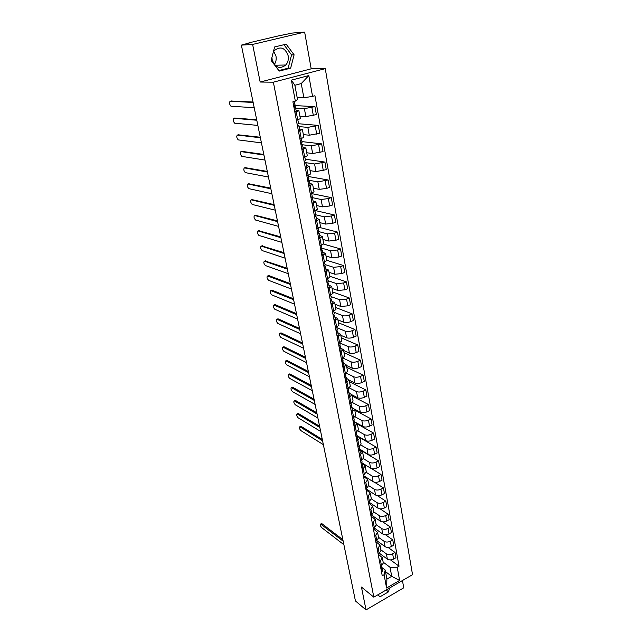 <?xml version="1.0" encoding="UTF-8"?>
<svg xmlns="http://www.w3.org/2000/svg" width="642" height="642" viewBox="0 0 642 642"><rect width="100%" height="100%" fill="white"/><g stroke="black" fill="none" stroke-linecap="round" stroke-linejoin="round"><path stroke-width="0.96" d="M273.741 51.352L275.996 56.199C276.525 59.313 275.972 62.081 274.327 64.497M273.323 52.026L274.286 50.63C280.474 45.903 285.104 47.612 288.17 55.75C288.74 59.369 287.961 62.451 285.826 65.002C279.752 69.456 275.193 67.699 272.16 59.73L271.943 57.427M304.645 32.1L252.627 44.434L241.376 45.125L355.435 600.944L366.028 609.9L361.446 587.077L373.821 597.156L412.541 574.662L325.253 68.646L311.193 68.822L304.645 32.1L292.608 33.031L278.772 35.816L249.89 42.621L248.655 43.022L248.984 43.327M366.028 609.9L403.746 587.807L402.446 580.529M252.627 44.434L260.171 82.04L273.364 82.184L373.821 597.156M241.376 45.125L248.927 43.038M379.35 553.211L387.359 559.134C389.18 560.193 391.259 560.169 393.594 559.062L395.962 557.721L395.015 552.449L392.639 553.789C390.296 554.889 388.209 554.921 386.388 553.869L380.85 549.809M378.146 554.078L382.327 557.721L380.521 560.586L381.517 565.883L383.314 563.002L382.367 557.914M381.517 565.883L380.481 566.469M388.017 547.409L395.015 552.449M380.521 560.586L379.486 561.172M376.726 540.612L385.056 546.639C386.885 547.682 388.972 547.65 391.331 546.551L393.715 545.218L392.76 539.874L390.36 541.206C388.001 542.305 385.906 542.338 384.077 541.31L378.523 537.33M378.114 553.902L379.157 553.324L380.979 550.467L380.016 545.315M385.457 534.73L392.76 539.874M375.787 541.551L379.976 545.122L378.154 547.955L377.103 548.533M374.053 527.86L382.728 533.992C384.558 535.003 386.661 534.963 389.036 533.871L391.443 532.547L390.472 527.138L388.057 528.454C385.673 529.546 383.563 529.594 381.733 528.583L376.164 524.691M375.714 541.174L376.766 540.596L378.603 537.779L377.632 532.547M382.825 521.882L390.472 527.138M373.395 528.864L377.592 532.362L375.747 535.163L374.687 535.733M371.317 514.932L380.369 521.168C382.207 522.163 384.317 522.115 386.709 521.023L389.14 519.715L388.153 514.234L385.714 515.542C383.322 516.625 381.196 516.682 379.358 515.695L373.772 511.891L371.887 514.635L370.819 515.205M373.283 528.27L374.342 527.7L376.204 524.915L375.217 519.611M380.12 508.849L388.153 514.234M370.972 515.999L375.185 519.426L373.307 522.195L372.248 522.765M368.54 501.843L377.978 508.183C379.815 509.146 381.942 509.09 384.357 508.007L386.805 506.707L385.802 501.153L383.346 502.453C380.931 503.529 378.796 503.593 376.95 502.63L371.349 498.914M377.327 495.624L385.802 501.153M368.516 502.975L372.737 506.321L370.843 509.05L369.768 509.62M365.82 488.658L375.546 495.022C377.4 495.961 379.542 495.897 381.966 494.822L384.438 493.529L383.426 487.904L380.947 489.188C378.515 490.263 376.364 490.327 374.511 489.397L368.853 485.737M368.323 501.956L369.399 501.394L371.309 498.682L370.29 493.225M374.422 482.19L383.426 487.904M366.028 489.774L370.257 493.04L368.339 495.736L367.256 496.298M363.332 475.481L373.09 481.685C374.952 482.599 377.103 482.527 379.55 481.46L382.038 480.176L381.011 474.47L378.515 475.746C376.06 476.813 373.901 476.894 372.047 475.987L366.285 472.376M365.796 488.53L366.879 487.968L368.813 485.304L367.778 479.759M371.293 468.483L381.011 474.47M363.508 476.396L367.746 479.582L365.804 482.238L364.712 482.792M362.064 462.906L370.603 468.162C372.464 469.053 374.631 468.973 377.095 467.914L379.607 466.646L378.563 460.86L376.052 462.128C373.58 463.179 371.405 463.267 369.543 462.392L363.653 458.813M363.228 474.919L364.327 474.366L366.277 471.734L365.234 466.116M359.777 449.641L378.563 460.86M362.433 463.749L365.202 465.94L363.236 468.556L362.128 469.109M359.327 448.798L368.083 454.464C369.952 455.322 372.127 455.234 374.615 454.183L377.143 452.923L376.092 447.065L373.556 448.317C371.06 449.36 368.877 449.464 366.999 448.614L360.956 445.05M360.627 461.125L363.717 457.987L362.65 452.281M359.745 437.611L376.092 447.065M359.849 449.986L362.618 452.112L359.52 455.226M357.169 435.749L365.523 440.572C367.401 441.407 369.591 441.303 372.095 440.26L374.647 439.016L373.58 433.077L371.02 434.313C368.508 435.356 366.309 435.461 364.431 434.642L358.188 431.087M357.987 447.137L359.111 446.591L361.109 444.047L360.034 438.261M355.315 432.957L358.477 429.915L357.377 424.041L373.58 433.077M357.225 436.022L360.002 438.093L356.864 441.158M354.561 421.826L362.931 426.497C364.808 427.299 367.015 427.187 369.543 426.152L372.111 424.924L371.028 418.897L368.452 420.125C365.916 421.152 363.709 421.272 361.823 420.478L355.347 416.931M354.785 410.15L371.028 418.897M354.569 421.874L357.345 423.881L354.175 426.898M354.464 409.082L360.298 412.22C362.192 412.999 364.407 412.87 366.951 411.843L369.543 410.631L368.452 404.524L365.844 405.728C363.292 406.755 361.069 406.884 359.175 406.121L352.434 402.558M352.61 418.576L355.796 415.591L354.689 409.628M352.161 396.082L368.452 404.524M351.872 407.526L354.657 409.468L351.447 412.429M351.912 394.79L357.634 397.743C359.528 398.489 361.759 398.353 364.327 397.334L366.943 396.138L365.828 389.943L363.203 391.138C360.627 392.15 358.397 392.294 356.495 391.564L349.441 387.985M349.858 403.995L353.084 401.065L351.96 395.007M349.497 381.821L365.828 389.943M349.136 392.976L351.928 394.854L348.686 397.759M349.2 380.233L354.93 383.065C356.832 383.78 359.079 383.635 361.663 382.624L364.303 381.436L363.179 375.161L360.531 376.34C357.931 377.344 355.684 377.496 353.774 376.798L346.351 373.195M347.073 389.204L350.339 386.323L349.192 380.176M346.8 367.368L363.179 375.161M346.367 378.226L349.16 380.032L345.877 382.881M346.439 365.467L352.185 368.179C354.095 368.861 356.358 368.701 358.966 367.705L361.631 366.534L360.483 360.162L357.811 361.334C355.195 362.321 352.931 362.489 351.013 361.823L343.165 358.18M344.248 374.206L347.547 371.381L346.383 365.137M344.064 352.715L360.483 360.162M343.558 363.26L346.359 364.993L343.037 367.794M343.647 350.492L349.409 353.084C351.326 353.734 353.598 353.557 356.23 352.57L358.91 351.415L357.755 344.955L355.058 346.102C352.418 347.089 350.139 347.266 348.221 346.632L339.867 342.948M341.375 358.982L344.722 356.222L343.534 349.882M341.287 337.853L357.755 344.955M340.709 348.084L343.51 349.746L340.148 352.482M340.814 335.301L346.584 337.772C348.51 338.382 350.797 338.198 353.453 337.227L356.158 336.079L354.978 329.523L352.265 330.662C349.601 331.633 347.306 331.818 345.38 331.224L336.873 327.669M338.47 343.55L341.849 340.846L340.645 334.41M338.478 322.782L354.978 329.523M337.812 332.684L340.621 334.273L337.227 336.946M337.941 319.893L343.727 322.236C345.653 322.806 347.956 322.613 350.636 321.65L353.365 320.527L352.169 313.874L349.433 314.989C346.744 315.952 344.433 316.153 342.499 315.591L333.976 312.237M335.517 327.885L338.936 325.245L337.716 318.705M335.622 307.502L352.169 313.874M334.883 317.068L337.692 318.576L334.249 321.185M335.02 304.268L340.822 306.475L347.771 305.849L350.532 304.741L349.32 297.992L346.552 299.092L339.578 299.734L331.031 296.572M332.516 311.988L335.983 309.42L334.739 302.775M332.733 292.006L349.32 297.992M331.906 301.218L334.715 302.647L331.24 305.191M332.058 288.41L337.877 290.481L344.874 289.815L347.651 288.723L346.423 281.878L343.63 282.962L336.617 283.644L328.046 280.682M329.482 295.858L332.981 293.354L331.721 286.605M329.795 276.285L346.423 281.878M328.881 285.136L331.697 286.484L328.182 288.956M329.057 272.32L334.883 274.246L341.929 273.548L344.738 272.473L343.486 265.523L340.669 266.59L333.607 267.305L325.021 264.568M326.393 279.487L329.94 277.047L328.656 270.194M326.818 260.339L343.486 265.523M325.815 268.821L328.64 270.081L325.077 272.481M326.008 255.998L331.85 257.779L338.944 257.033L341.769 255.981L340.509 248.927L337.66 249.971L330.558 250.733L321.947 248.213M323.263 262.867L326.85 260.508L325.55 253.534M323.656 244.12L340.509 248.927M322.709 252.258L325.534 253.43L321.923 255.757M322.918 239.434L328.776 241.055L335.91 240.268L338.767 239.233L337.483 232.075L334.61 233.102L327.46 233.905L318.753 231.593M320.085 245.998L323.712 243.711L322.396 236.625M319.957 227.549L337.483 232.075M319.547 235.445L322.372 236.529L318.721 238.784M319.78 222.613L325.646 224.082L332.829 223.255L335.71 222.244L334.41 214.974L331.513 215.977L324.314 216.827L315.134 214.637M316.851 228.865L320.535 226.658L319.186 219.46M315.808 210.664L334.41 214.974M316.346 218.376L319.17 219.363L315.471 221.538M316.594 205.544L322.477 206.852L329.707 205.978L332.612 204.991L331.288 197.608L328.367 198.587L321.112 199.485L311.522 197.463M313.577 211.475L317.3 209.34L315.936 202.029M311.691 193.619L331.288 197.608M313.087 201.05L315.92 201.941L312.173 204.036M313.36 188.218L319.251 189.358L326.529 188.435L329.466 187.464L328.126 179.977L317.87 181.879L308.69 180.209M310.247 193.812L314.018 191.765L312.63 184.326M308.489 176.534L328.126 179.977M309.781 183.451L312.614 184.246L308.818 186.252M310.07 170.62L315.976 171.591L326.272 169.673L324.908 162.065L314.58 163.991L305.873 162.675M306.868 175.868L310.688 173.91L309.275 166.35M305.231 159.2L324.908 162.065M306.427 165.588L309.259 166.27L305.415 168.196M306.74 152.756L312.654 153.55L323.03 151.608L321.642 143.88L311.234 145.83L302.518 144.779M303.433 157.651L307.301 155.773L305.865 148.085M301.925 141.601L321.642 143.88M303.024 147.435L305.857 148.013L301.965 149.851M303.353 134.611L309.284 135.221L319.732 133.255L318.32 125.407L307.839 127.381L299.108 126.602M299.942 139.137L303.867 137.356L302.406 129.54M298.57 123.737L318.32 125.407M299.557 129.002L302.39 129.475L298.45 131.217M299.91 116.186L305.849 116.603L316.386 114.613L314.949 106.636L304.388 108.642L295.641 108.145M296.395 120.327L300.368 118.642L298.883 110.689M293.603 105.513L314.949 106.636M296.042 110.28L298.875 110.633L294.879 112.278M385.513 571.629L391.708 576.347L390.047 567.295L383.154 562.127M381.083 569.639L382.03 568.074L381.709 567.384L385.216 570.04L386.901 579.108L391.708 576.347L399.605 580.456L386.58 588.008L384.093 574.734L385.216 570.04M297.15 97.496L303.851 97.753L301.25 83.572L294.879 85.274L297.527 99.486L295.336 101.123L292.904 101.797L382.239 575.786L384.093 574.734M295.336 101.123L291.404 80.13L308.81 75.563L312.558 96.396L303.851 97.753M390.047 567.295L397.229 567.231L399.043 566.196L314.941 95.738L312.558 96.396M397.229 567.231L399.605 580.456M325.253 68.646L273.364 82.184M377.785 594.853L380.04 596.779L388.466 591.868L389.598 587.992M311.193 68.822L260.171 82.04M274.615 46.962L271.149 60.517L279.246 71.077L290.649 68.164L294.1 54.811L286.163 44.17L274.615 46.962M390.529 559.912L399.043 566.196M386.58 588.008L386.901 579.108M301.25 83.572L308.81 75.563M294.879 85.274L291.404 80.13M377.817 594.877L386.163 589.99M386.147 590.038L388.466 591.868M278.853 70.564L288.13 68.196L291.564 54.907L283.941 44.707M291.564 54.907L294.1 54.811M288.13 68.196L290.649 68.164M381.701 566.533L380.826 568.282M321.225 523.736L321.947 523.72L342.86 539.657M382.488 570.738L381.621 572.495M343.173 541.182L320.631 524.041C319.917 524.683 320.27 525.878 321.706 527.636L343.887 544.697M362.04 461.847L361.061 463.412M300.408 426.481L301.09 426.36L322.3 439.473M361.952 462.697L362.385 463.516L361.342 464.92M362.915 466.525L361.944 468.098M322.573 440.797L299.854 426.737C298.971 427.452 299.308 428.736 300.873 430.597L323.367 444.681M359.424 447.956L358.437 449.496M297.655 413.641L298.337 413.512L319.58 426.224M359.713 449.472L358.726 451.021M360.314 452.69L359.327 454.247M319.844 427.508L297.11 413.889C296.203 414.612 296.54 415.912 298.121 417.781L320.655 431.448M356.783 433.864L355.772 435.38M294.871 400.64L295.553 400.496L316.827 412.798M356.663 434.714L357.137 435.573L356.069 436.929M357.682 438.671L356.679 440.195M317.084 414.058L294.333 400.881C293.41 401.619 293.739 402.927 295.336 404.813L317.902 418.038M354.095 419.587L353.076 421.072M292.054 387.471L292.728 387.319L314.034 399.196M353.959 420.43L354.456 421.304L353.373 422.637M355.01 424.458L353.999 425.951M314.283 400.423L291.524 387.704C290.569 388.458 290.906 389.782 292.511 391.676L315.118 404.46M351.375 405.102L350.339 406.555M289.205 374.142L289.871 373.965L311.201 385.417M351.214 405.945L351.744 406.843L350.644 408.151M352.306 410.045L351.278 411.506M311.45 386.612L288.675 374.366C287.704 375.129 288.033 376.469 289.654 378.379L312.293 390.705M348.622 390.416L347.571 391.837M286.316 360.635L286.974 360.451L308.337 371.453M348.437 391.259L348.991 392.174L347.876 393.45M349.561 395.424L348.518 396.86M308.577 372.609L285.794 360.852C284.799 361.631 285.12 362.979 286.765 364.905L309.428 376.758M345.821 375.522L344.754 376.91M283.395 346.953L284.037 346.76L305.44 357.297M345.613 376.356L346.19 377.295L345.067 378.547M346.776 380.602L345.717 382.006M305.664 358.429L282.873 347.161C281.854 347.956 282.175 349.32 283.836 351.262L306.531 362.626M342.98 360.411L341.905 361.767M280.426 333.094L281.003 332.861L302.494 342.956M342.748 361.245L343.358 362.208L342.218 363.428M343.952 365.571L342.876 366.935M302.719 344.048L279.912 333.302C278.869 334.105 279.19 335.485 280.867 337.435L303.594 348.309M340.099 345.083L339.008 346.407M277.424 319.05L278.01 318.817L299.509 328.423M339.835 345.918L340.485 346.897L339.321 348.092M341.087 350.315L339.995 351.655M299.726 329.474L276.919 319.251C275.851 320.077 276.164 321.473 277.858 323.432L300.608 333.792M337.186 329.531L336.071 330.823M274.383 304.822L275.009 304.605L296.484 313.681M336.881 330.365L337.564 331.368L336.392 332.532M338.182 334.843L337.074 336.143M296.692 314.7L273.877 305.022C272.786 305.857 273.099 307.269 274.808 309.251L297.591 319.082M334.217 313.753L333.086 315.013M271.309 290.409L271.919 290.184L293.418 298.747M333.872 314.588L334.61 315.615L333.415 316.747M335.228 319.146L334.105 320.406M293.619 299.726L270.804 290.601C269.688 291.46 269.993 292.88 271.726 294.879L294.534 304.164M331.208 297.744L330.068 298.963M268.195 275.787L268.789 275.57L290.312 283.603M330.823 298.57L331.601 299.621L330.397 300.721M332.235 303.217L331.095 304.444M290.505 284.542L267.666 275.98C266.55 276.871 266.855 278.315 268.589 280.305L291.428 289.044M328.158 281.501L326.995 282.681M265.042 260.965L287.159 268.244M327.717 282.32L328.56 283.395L327.332 284.462M329.202 287.046L328.046 288.242M287.343 269.142L264.488 261.166C263.372 262.088 263.677 263.541 265.395 265.539L288.282 273.709M325.061 265.01L323.881 266.149M261.856 245.934L283.965 252.675M324.563 265.828L325.462 266.928L324.218 267.963M326.12 270.643L324.94 271.791M284.141 253.534L261.262 246.143C260.154 247.098 260.451 248.574 262.161 250.573L285.088 258.156M321.915 248.269L320.719 249.369M258.622 230.711L280.723 236.882M321.353 249.088L322.324 250.211L321.064 251.207M322.99 253.983L321.794 255.099M280.891 237.7L257.988 230.919C256.888 231.906 257.185 233.399 258.878 235.405L281.854 242.387M318.729 231.28L317.509 232.332M255.339 215.271L277.44 220.864M318.087 232.091L319.138 233.239L317.862 234.202M319.812 237.083L318.601 238.15M277.593 221.634L254.681 215.495C253.574 216.506 253.871 218.023 255.556 220.029L278.572 226.393M315.487 214.027L314.243 215.038M252.017 199.622L274.102 204.621M314.757 214.837L315.896 216.009L314.604 216.932M316.594 219.917L315.358 220.944M274.254 205.344L251.319 199.847C250.22 200.898 250.516 202.431 252.186 204.445L275.241 210.175M312.197 196.508L310.937 197.471M248.655 183.756L270.723 188.138M311.362 197.311L312.614 198.514L311.298 199.397M313.32 202.487L312.068 203.466M270.86 188.812L247.916 183.989C246.825 185.073 247.106 186.621 248.775 188.636L271.863 193.715M308.85 178.717L307.574 179.632M245.244 167.674L267.289 171.422M307.887 179.519L309.275 180.739L307.943 181.59M309.99 184.792L308.722 185.723M267.417 172.04L244.458 167.907C243.374 169.031 243.655 170.595 245.316 172.618L268.436 177.015M305.456 160.644L304.156 161.511M241.785 151.36L263.814 154.449M304.34 161.455L305.889 162.699L304.533 163.501M306.619 166.816L305.327 167.698M263.926 155.027L240.959 151.6C239.875 152.756 240.156 154.345 241.801 156.375L264.961 160.067M302.013 142.291L300.689 143.11M238.278 134.812L260.275 137.236M300.697 143.102L302.446 144.362L301.074 145.124M303.185 148.559L301.876 149.393M260.387 137.757L237.404 135.061C236.328 136.256 236.609 137.861 238.246 139.9L261.438 142.877M298.506 123.641L297.166 124.404M234.723 118.04L256.696 119.765M297.206 124.636L298.947 125.744L297.551 126.458M299.702 130.005L298.37 130.791M256.784 120.231L233.8 118.288C232.733 119.516 233.014 121.145 234.635 123.184L257.851 125.423M294.951 104.694L293.587 105.408M231.112 101.019L253.052 102.03M293.675 105.874L295.392 106.821L293.98 107.487M296.163 111.162L294.806 111.893M253.141 102.439L230.149 101.276C229.082 102.535 229.363 104.197 230.968 106.235L254.216 107.712M304.388 108.642L305.849 116.603M307.839 127.381L309.284 135.221M311.234 145.83L312.654 153.55M314.58 163.991L315.976 171.591M317.87 181.879L319.251 189.358M321.112 199.485L322.477 206.852M324.314 216.827L325.646 224.082M327.46 233.905L328.776 241.055M330.558 250.733L331.85 257.779M333.607 267.305L334.883 274.246M336.617 283.644L337.877 290.481M339.578 299.734L340.822 306.475M342.499 315.591L343.727 322.236M345.38 331.224L346.584 337.772M348.221 346.632L349.409 353.084M351.013 361.823L352.185 368.179M353.774 376.798L354.93 383.065M356.495 391.564L357.634 397.743M359.175 406.121L360.298 412.22M361.823 420.478L362.931 426.497M364.431 434.642L365.523 440.572M366.999 448.614L368.083 454.464M369.543 462.392L370.603 468.162M372.047 475.987L373.09 481.685M374.511 489.397L375.546 495.022M376.95 502.63L377.978 508.183M379.358 515.695L380.369 521.168M381.733 528.583L382.728 533.992M384.077 541.31L385.056 546.639M386.388 553.869L387.359 559.134M299.782 130.824L301.267 138.744M303.281 149.45L304.741 157.242M306.724 167.787L308.168 175.459M310.118 185.835L311.539 193.386M313.457 203.602L314.853 211.041M316.739 221.097L318.119 228.424M319.981 238.334L321.337 245.541M323.167 255.299L324.499 262.401M326.313 272.015L327.621 279.013M329.402 288.483L330.694 295.376M332.452 304.709L333.728 311.498M335.453 320.695L336.713 327.388M338.414 336.448L339.65 343.045M341.327 351.976L342.555 358.477M344.208 367.28L345.412 373.692M347.041 382.367L348.229 388.683M349.834 397.238L351.005 403.465M352.586 411.899L353.742 418.046M355.307 426.36L356.446 432.419M357.987 440.621L359.111 446.591M360.627 454.68L361.735 460.571M363.236 468.556L364.327 474.366M365.804 482.238L366.879 487.968M368.339 495.736L369.399 501.394M370.843 509.05L371.887 514.635M373.307 522.195L374.342 527.7M375.747 535.163L376.766 540.596M378.154 547.955L379.157 553.324M296.227 111.901L297.736 119.942M315.286 126.289L316.707 134.154M318.633 144.795L320.029 152.531M321.931 163.004L323.303 170.62M325.173 180.932L326.529 188.435M328.367 198.587L329.707 205.978M331.513 215.977L332.829 223.255M334.61 233.102L335.91 240.268M337.66 249.971L338.944 257.033M340.669 266.59L341.929 273.548M343.63 282.962L344.874 289.815M346.552 299.092L347.771 305.849M349.433 314.989L350.636 321.65M352.265 330.662L353.453 337.227M355.058 346.102L356.23 352.57M357.811 361.334L358.966 367.705M360.531 376.34L361.663 382.624M363.203 391.138L364.327 397.334M365.844 405.728L366.951 411.843M368.452 420.125L369.543 426.152M371.02 434.313L372.095 440.26M373.556 448.317L374.615 454.183M376.052 462.128L377.095 467.914M378.515 475.746L379.55 481.46M380.947 489.188L381.966 494.822M383.346 502.453L384.357 508.007M385.714 515.542L386.709 521.023M388.057 528.454L389.036 533.871M390.36 541.206L391.331 546.551M392.639 553.789L393.594 559.062M311.884 107.495L313.328 115.488M320.976 524.225L321.947 523.72M300.063 426.834L301.09 426.36M297.302 413.978L298.337 413.512M294.509 400.961L295.553 400.496M291.677 387.776L292.728 387.319M288.804 374.422L289.871 373.965M285.907 360.9L286.974 360.451M282.962 347.202L284.037 346.76M279.984 333.326L281.068 332.893M276.967 319.275L278.058 318.841M274.985 304.597L273.877 305.022L275.009 304.605M270.804 290.601L271.919 290.184L270.804 290.601M267.666 275.98L268.789 275.57M264.488 261.166L265.619 260.756M261.262 246.143L262.401 245.742M257.988 230.919L259.143 230.534M254.681 215.495L255.837 215.11M251.319 199.847L252.491 199.469M247.916 183.989L249.096 183.62M244.458 167.907L245.653 167.546M240.959 151.6L242.162 151.247M237.404 135.061L238.623 134.716M233.8 118.288L235.028 117.951M230.149 101.276L231.385 100.946M285.826 65.002L274.977 65.227M372.769 506.506L373.772 511.891M381.773 566.726L381.605 565.835M382.56 570.931L382.046 568.186M320.631 524.041L321.594 523.543M362.104 462.015L361.823 460.531M362.987 466.694L362.409 463.612M299.854 426.737L300.881 426.264M359.496 448.116L359.199 446.543M360.387 452.859L359.801 449.729M297.11 413.889L298.145 413.424M356.848 434.024L356.535 432.371M357.755 438.831L357.153 435.661M294.333 400.881L295.376 400.415M354.167 419.74L353.838 417.998M355.082 424.619L354.472 421.393M291.524 387.704L292.575 387.246M351.447 405.254L351.102 403.425M352.37 410.198L351.76 406.924M288.675 374.366L289.735 373.909M348.686 390.561L348.325 388.643M349.625 395.576L348.999 392.254M285.794 360.852L286.862 360.403M345.886 375.658L345.508 373.644M346.84 380.746L346.207 377.376M282.873 347.161L283.949 346.72M343.045 360.547L342.651 358.437M344.016 365.707L343.374 362.281M279.912 333.302L281.003 332.861M340.164 345.219L339.754 343.005M341.151 350.452L340.501 346.977M276.919 319.251L278.01 318.817M337.243 329.659L336.809 327.348M338.246 334.972L337.58 331.441M334.281 313.882L333.824 311.458M335.293 319.267L334.618 315.679M331.272 297.864L330.799 295.336M332.299 303.329L331.617 299.694M328.222 281.613L327.725 278.973M329.266 287.159L328.568 283.459M325.125 265.114L324.603 262.361M326.184 270.747L325.478 266.992M321.979 248.374L321.441 245.501M323.054 254.088L322.332 250.268M318.785 231.377L318.223 228.383M319.877 237.179L319.146 233.295M315.543 214.115L314.957 211.001M316.65 220.005L315.912 216.057M312.253 196.588L311.643 193.346M313.376 202.575L312.622 198.563M308.906 178.789L308.272 175.418M310.054 184.864L309.284 180.787M305.512 160.709L304.854 157.21M306.675 166.888L305.897 162.739M302.061 142.347L301.379 138.704M303.241 148.623L302.446 144.402M298.562 123.697L297.848 119.91M299.758 130.069L298.955 125.776M294.999 104.742L294.373 101.388M296.219 111.21L295.4 106.853"/></g></svg>
